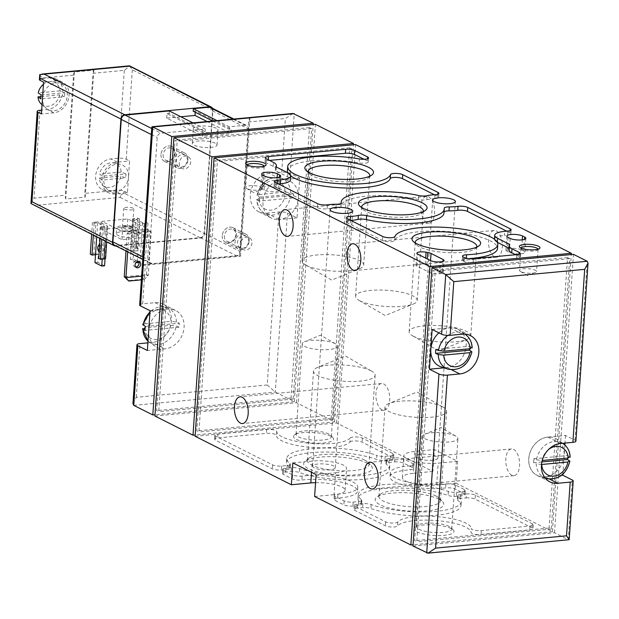 <?xml version="1.0" encoding="UTF-8"?>
<svg xmlns="http://www.w3.org/2000/svg" width="619" height="619" viewBox="0 0 619 619"><rect width="100%" height="100%" fill="white"/><g stroke="black" fill="none" stroke-linecap="round" stroke-linejoin="round"><path stroke-width="0.46" stroke-dasharray="3.1 2.32" d="M151.879 127.282L249.937 118.067A6.198 3.157 -95.4 0 0 248.575 121.982L239.468 255.616L145.364 264.46A6.198 1.625 3.9 0 0 142.463 265.365L151.81 126.941M296.996 217.88L279.308 219.544A20.651 16.922 116.7 0 0 298.358 197.995L296.996 217.88L287.479 213.091A6.198 1.625 3.9 0 0 278.999 211.984L266.619 213.153A20.651 16.922 116.7 0 1 258.68 211.713A20.651 16.922 116.7 0 1 251.097 190.203A20.651 16.922 116.7 0 1 269.327 173.382L281.715 172.214A6.198 1.625 -176.1 0 1 290.187 173.312L299.712 178.11L298.358 197.995A20.651 16.922 116.7 0 0 288.044 180.423A20.651 16.922 116.7 0 0 282.024 179.773L299.712 178.11M139.67 305.012A6.198 1.625 -176.1 0 1 142.68 303.828L155.06 302.668A20.651 16.922 116.7 0 1 162.998 304.107A20.651 16.922 116.7 0 1 170.581 325.617A20.651 16.922 116.7 0 1 152.351 342.439L147.871 342.856M293.019 113.478L285.374 118.523L248.575 121.982M541.896 461.936L533.593 462.71L536.224 463.84A19.529 16.001 116.7 0 0 545.354 478.239M533.593 462.71A19.916 16.318 -63.3 0 1 533.593 462.501L533.833 458.95L533.593 462.501M533.833 458.95A19.916 16.318 -63.3 0 1 533.864 458.733L567.793 455.545L569.759 456.737A19.529 16.001 116.7 0 0 563.452 443.854M562.625 443.312A19.529 16.001 116.7 0 0 536.495 459.863L533.864 458.733M567.793 455.545A19.916 16.318 -63.3 0 1 567.747 457.526A19.916 16.318 -63.3 0 1 567.7 458.083M564.126 455.336A20.62 16.891 -63.3 0 1 539.095 476.204A20.62 16.891 -63.3 0 1 531.381 449.402A20.62 16.891 -63.3 0 1 557.51 439.652A20.62 16.891 -63.3 0 1 564.126 455.336M541.71 464.482L536.224 463.84M536.495 459.863L542.244 460.482M570.169 457.224L569.759 456.737M435.869 349.395L469.79 346.207L471.755 347.398A19.529 16.001 116.7 0 0 465.457 334.515M469.79 346.207A19.916 16.318 -63.3 0 1 469.798 346.423L469.635 348.752M470.192 348.458L469.798 346.423M438.879 332.836A20.62 16.891 -63.3 0 1 459.515 330.314A20.62 16.891 -63.3 0 1 466.122 345.998A20.62 16.891 -63.3 0 1 441.092 366.866M472.165 347.886L471.755 347.398M284.941 196.053L258.773 198.506A15.413 12.628 116.7 0 0 270.983 210.135A15.413 12.628 116.7 0 0 284.941 196.053L290.427 196.687L293.29 197.918L259.315 201.113L259.585 197.136L293.561 193.94A19.947 16.342 -63.3 0 1 293.29 197.918M259.044 194.528L285.212 192.076A15.413 12.628 116.7 0 0 273.002 180.446A15.413 12.628 116.7 0 0 259.044 194.528L257.427 195.844L257.024 195.295M258.773 198.506L257.156 199.821L256.746 199.326C256.993 205.059 259.229 209.516 263.462 212.696A19.529 16.001 116.7 0 0 290.427 196.687M293.561 193.94L290.698 192.71L285.212 192.076M266.619 213.153L279.308 219.544A20.651 16.922 -63.3 0 1 271.37 218.105A20.651 16.922 -63.3 0 1 269.598 217.037A20.651 16.922 -63.3 0 1 263.214 199.256A20.651 16.922 -63.3 0 1 282.024 179.773L269.327 173.382M269.598 217.037L263.462 212.696A19.529 16.001 116.7 0 1 257.156 199.821L259.237 201.074L259.508 197.097L257.427 195.844A19.529 16.001 116.7 0 1 280.91 178.079L288.044 180.423M144.776 323.822L170.945 321.362A15.413 12.628 116.7 0 0 158.735 309.74A15.413 12.628 116.7 0 0 144.776 323.822L143.159 325.13M144.506 327.799A15.413 12.628 116.7 0 0 156.715 339.421A15.413 12.628 116.7 0 0 170.674 325.339L145.14 327.737M170.674 325.339L176.16 325.981L178.93 327.165L179.201 323.188L176.43 322.004L170.945 321.362M150.061 310.723L167.757 309.059A20.651 16.922 -63.3 0 1 173.777 309.709A20.651 16.922 -63.3 0 1 175.688 310.506A20.651 16.922 -63.3 0 1 183.27 332.008A20.651 16.922 -63.3 0 1 165.041 348.837L147.353 350.493M155.06 302.668L167.757 309.059A20.651 16.922 116.7 0 0 148.707 330.608A20.651 16.922 116.7 0 0 155.33 346.331A20.651 16.922 116.7 0 0 165.041 348.837L152.351 342.439M278.999 211.984L267.207 384.995L275.277 392.059L294.319 401.654L313.206 124.527M267.207 384.995L136.304 397.297L132.953 403.534M412.989 546.043L554.5 532.75L568.25 539.675L572.32 480.019M554.5 532.75L573.48 254.347M561.541 475.338L545.107 476.885A20.651 16.922 -63.3 0 1 537.168 475.446A20.651 16.922 -63.3 0 1 529.593 453.936A20.651 16.922 -63.3 0 1 547.823 437.115L565.511 435.451L575.028 440.248A6.198 1.625 -176.1 0 1 575.902 441.169M565.511 435.451L564.985 443.088M564.861 444.984L562.864 474.231M568.985 539.9L426.739 552.976M494.55 256.746A13.425 6.848 84.6 0 1 488.499 242.393A13.425 6.848 84.6 0 1 494.171 230.454A13.425 6.848 84.6 0 1 502.249 243.182A13.425 6.848 84.6 0 1 496.686 257.187A13.425 6.848 84.6 0 1 494.55 256.746M426.862 222.639A13.425 6.848 84.6 0 1 420.812 208.286A13.425 6.848 84.6 0 1 426.483 196.347A13.425 6.848 84.6 0 1 434.553 209.075A13.425 6.848 84.6 0 1 428.998 223.08A13.425 6.848 84.6 0 1 426.862 222.639M511.812 475.245A13.425 6.848 84.6 0 1 505.769 460.892A13.425 6.848 84.6 0 1 511.441 448.953A13.425 6.848 84.6 0 1 519.511 461.681A13.425 6.848 84.6 0 1 513.956 475.686A13.425 6.848 84.6 0 1 511.812 475.245M381.938 409.801A13.425 6.848 84.6 0 1 375.888 395.448A13.425 6.848 84.6 0 1 381.559 383.509A13.425 6.848 84.6 0 1 389.63 396.237A13.425 6.848 84.6 0 1 384.074 410.242A13.425 6.848 84.6 0 1 381.938 409.801M195.109 436.263L336.62 422.97L432.867 471.461L434.36 449.587L457.627 461.31L456.141 483.184L552.388 531.682L571.275 254.556M336.62 422.97L355.6 144.567M294.319 401.654L155.005 414.745M154.92 416.014L296.431 402.714L334.508 421.903L195.202 434.995M330.763 436.163A20.094 5.269 3.9 0 0 311.094 432.387A20.094 5.269 3.9 0 0 294.358 435.041A20.094 5.269 3.9 0 0 313.199 443.034A20.094 5.269 3.9 0 0 332.945 437.672A20.094 5.269 3.9 0 0 330.763 436.163M451.15 528.549A20.094 5.269 3.9 0 0 431.482 524.773A20.094 5.269 3.9 0 0 414.745 527.427A20.094 5.269 3.9 0 0 433.586 535.42A20.094 5.269 3.9 0 0 453.332 530.057A20.094 5.269 3.9 0 0 451.15 528.549M438.972 499.216A34.416 9.022 3.9 0 0 405.283 492.747A34.416 9.022 3.9 0 0 376.623 497.289A34.416 9.022 3.9 0 0 408.88 510.992A34.416 9.022 3.9 0 0 442.709 501.792A34.416 9.022 3.9 0 0 438.972 499.216M367.469 463.19A34.416 9.022 3.9 0 0 333.788 456.721A34.416 9.022 3.9 0 0 305.121 461.263A34.416 9.022 3.9 0 0 337.386 474.966A34.416 9.022 3.9 0 0 371.207 465.767A34.416 9.022 3.9 0 0 367.469 463.19M394.597 461.906A6.608 1.733 -176.1 0 1 403.642 463.082L412.61 467.6A6.608 1.733 -176.1 0 1 413.546 468.583A6.608 1.733 -176.1 0 1 409.817 469.875A35.113 9.208 -176.1 0 0 390.016 476.762A35.113 9.208 -176.1 0 0 408.857 486.31A35.113 9.208 -176.1 0 0 445.634 487.927A6.608 1.733 -176.1 0 1 455.166 489.041L464.142 493.56A6.608 1.733 -176.1 0 1 465.07 494.542A6.608 1.733 -176.1 0 1 461.867 495.804L456.412 496.314A6.608 1.733 -176.1 0 1 448.086 495.448A51.632 13.541 -176.1 0 0 391.672 488.128A51.632 13.541 -176.1 0 0 357.983 498.473A51.632 13.541 -176.1 0 0 361.156 503.611A6.608 1.733 -176.1 0 1 361.566 504.276A6.608 1.733 -176.1 0 1 358.355 505.53L352.9 506.04A6.608 1.733 -176.1 0 1 343.855 504.864L334.887 500.345A6.608 1.733 -176.1 0 1 333.951 499.371A6.608 1.733 -176.1 0 1 337.68 498.071A35.113 9.208 -176.1 0 0 357.48 491.184A35.113 9.208 -176.1 0 0 338.639 481.644A35.113 9.208 -176.1 0 0 301.863 480.027A6.608 1.733 -176.1 0 1 292.323 478.905L283.355 474.386A6.608 1.733 -176.1 0 1 282.426 473.403A6.608 1.733 -176.1 0 1 285.63 472.15L291.085 471.632A6.608 1.733 -176.1 0 1 299.41 472.506A51.632 13.541 -176.1 0 0 355.824 479.826A51.632 13.541 -176.1 0 0 389.513 469.473A51.632 13.541 -176.1 0 0 386.341 464.335A6.608 1.733 -176.1 0 1 385.931 463.677A6.608 1.733 -176.1 0 1 389.142 462.416L394.597 461.906L394.868 457.928A6.608 1.733 -176.1 0 1 403.913 459.105L412.881 463.623A6.608 1.733 -176.1 0 1 413.817 464.606A6.608 1.733 -176.1 0 1 410.088 465.898L409.817 469.875M466.092 497.931A6.608 1.733 -176.1 0 1 475.137 499.107L532.038 527.775A6.608 1.733 -176.1 0 1 532.974 528.758A6.608 1.733 -176.1 0 1 529.763 530.011L481.017 534.592A6.608 1.733 -176.1 0 1 474.394 534.197A6.608 1.733 -176.1 0 1 471.036 532.479A37.179 9.749 -176.1 0 0 437.401 520.656A37.179 9.749 -176.1 0 0 397.522 526.003A6.608 1.733 -176.1 0 1 392.183 527.04A6.608 1.733 -176.1 0 1 385.382 525.794L354.857 510.412A6.608 1.733 -176.1 0 1 353.921 509.429A6.608 1.733 -176.1 0 1 357.132 508.176L362.587 507.657A6.608 1.733 -176.1 0 1 370.905 508.532A51.632 13.541 -176.1 0 0 427.319 515.851A51.632 13.541 -176.1 0 0 461.016 505.499A51.632 13.541 -176.1 0 0 457.836 500.361A6.608 1.733 -176.1 0 1 457.433 499.703A6.608 1.733 -176.1 0 1 460.637 498.442L466.092 497.931L466.362 493.954A6.608 1.733 -176.1 0 1 475.407 495.13L532.309 523.798A6.608 1.733 -176.1 0 1 533.245 524.78A6.608 1.733 -176.1 0 1 530.034 526.034L481.288 530.615A6.608 1.733 -176.1 0 1 474.665 530.22A6.608 1.733 -176.1 0 1 471.307 528.502L471.036 532.479M349.975 441.951A6.608 1.733 -176.1 0 1 355.314 440.906A6.608 1.733 -176.1 0 1 362.115 442.152L392.639 457.542A6.608 1.733 -176.1 0 1 393.576 458.517A6.608 1.733 -176.1 0 1 390.365 459.778L384.91 460.288A6.608 1.733 -176.1 0 1 376.584 459.422A51.632 13.541 -176.1 0 0 320.178 452.102A51.632 13.541 -176.1 0 0 286.481 462.447A51.632 13.541 -176.1 0 0 289.661 467.593A6.608 1.733 -176.1 0 1 290.063 468.25A6.608 1.733 -176.1 0 1 286.852 469.504L281.405 470.014A6.608 1.733 -176.1 0 1 272.36 468.846L215.458 440.171A6.608 1.733 -176.1 0 1 214.522 439.188A6.608 1.733 -176.1 0 1 217.733 437.935L266.479 433.354A6.608 1.733 -176.1 0 1 273.103 433.749A6.608 1.733 -176.1 0 1 276.453 435.466A37.179 9.749 -176.1 0 0 310.096 447.289A37.179 9.749 -176.1 0 0 349.975 441.951L350.246 437.973A6.608 1.733 -176.1 0 1 355.585 436.929A6.608 1.733 -176.1 0 1 362.386 438.175L392.91 453.565A6.608 1.733 -176.1 0 1 393.846 454.539A6.608 1.733 -176.1 0 1 390.635 455.801L385.18 456.311A6.608 1.733 -176.1 0 1 376.855 455.445L376.584 459.422M315.566 482.673A22.717 5.958 -176.1 0 1 345.116 490.341A22.717 5.958 -176.1 0 1 334.082 494.658L335.575 472.784L316.116 474.611M432.867 471.461L413.415 473.287L414.9 451.413L434.36 449.587M456.141 483.184L436.681 485.017A22.717 5.958 -176.1 0 1 413.685 483.601A22.717 5.958 -176.1 0 1 402.381 477.605A22.717 5.958 -176.1 0 1 413.415 473.287M552.388 531.682L413.074 544.774M314.622 496.484L334.082 494.658M311.605 128.628L309.485 127.56L291.046 398.009L293.166 399.069L311.605 128.628L177.166 141.264L175.053 140.196L156.615 410.637L158.727 411.705L177.166 141.264M334.508 421.903L353.403 144.776M296.431 402.714L315.411 124.318M351.793 148.877L349.681 147.809L331.242 418.258L333.355 419.318L351.793 148.877L217.354 161.513L215.242 160.445L196.803 430.894L198.923 431.954L217.354 161.513M569.673 258.657L567.553 257.597L549.115 528.038L551.235 529.106L569.673 258.657L435.234 271.292L433.122 270.224L414.684 540.673L416.796 541.741L435.234 271.292M551.235 529.106L416.796 541.741M549.115 528.038L414.684 540.673M567.553 257.597L433.122 270.224M333.355 419.318L198.923 431.954M331.242 418.258L196.803 430.894M349.681 147.809L215.242 160.445M293.166 399.069L158.727 411.705M291.046 398.009L156.615 410.637M309.485 127.56L175.053 140.196M314.212 467.832A11.359 2.979 -176.1 0 1 312.61 466.146A11.359 2.979 -176.1 0 1 324.147 463.948A11.359 2.979 -176.1 0 1 335.274 467.693A11.359 2.979 -176.1 0 1 326.863 469.991A11.359 2.979 -176.1 0 1 314.212 467.832M292.849 462.888L312.309 461.062A22.717 5.958 -176.1 0 1 335.305 462.478A22.717 5.958 -176.1 0 1 346.609 468.467A22.717 5.958 -176.1 0 1 335.575 472.784M416.811 458.192A11.359 2.979 -176.1 0 1 415.202 456.505A11.359 2.979 -176.1 0 1 426.739 454.307A11.359 2.979 -176.1 0 1 437.873 458.052A11.359 2.979 -176.1 0 1 429.454 460.35A11.359 2.979 -176.1 0 1 416.811 458.192M457.627 461.31L438.175 463.144A22.717 5.958 -176.1 0 1 415.179 461.728A22.717 5.958 -176.1 0 1 403.867 455.731A22.717 5.958 -176.1 0 1 414.9 451.413M350.246 437.973A37.179 9.749 -176.1 0 1 310.367 443.312A37.179 9.749 -176.1 0 1 276.724 431.489A6.608 1.733 -176.1 0 0 273.374 429.772A6.608 1.733 -176.1 0 0 266.75 429.377L218.004 433.958A6.608 1.733 -176.1 0 0 214.793 435.211A6.608 1.733 -176.1 0 0 215.729 436.194L272.631 464.869A6.608 1.733 -176.1 0 0 281.676 466.037L287.131 465.527A6.608 1.733 -176.1 0 0 290.334 464.273A6.608 1.733 -176.1 0 0 289.932 463.616A51.632 13.541 -176.1 0 1 286.752 458.47A51.632 13.541 -176.1 0 1 320.449 448.125A51.632 13.541 -176.1 0 1 376.855 455.445M466.362 493.954L460.907 494.465A6.608 1.733 -176.1 0 0 457.704 495.726A6.608 1.733 -176.1 0 0 458.106 496.384A51.632 13.541 -176.1 0 1 461.287 501.522A51.632 13.541 -176.1 0 1 427.59 511.874A51.632 13.541 -176.1 0 1 371.176 504.555A6.608 1.733 -176.1 0 0 362.858 503.68L357.403 504.199A6.608 1.733 -176.1 0 0 354.192 505.452A6.608 1.733 -176.1 0 0 355.128 506.435L385.652 521.817A6.608 1.733 -176.1 0 0 392.454 523.063A6.608 1.733 -176.1 0 0 397.793 522.026A37.179 9.749 -176.1 0 1 437.672 516.679A37.179 9.749 -176.1 0 1 471.307 528.502M394.868 457.928L389.413 458.439A6.608 1.733 -176.1 0 0 386.202 459.7A6.608 1.733 -176.1 0 0 386.612 460.358A51.632 13.541 -176.1 0 1 389.784 465.496A51.632 13.541 -176.1 0 1 356.095 475.849A51.632 13.541 -176.1 0 1 299.681 468.529A6.608 1.733 -176.1 0 0 291.356 467.654L285.901 468.173A6.608 1.733 -176.1 0 0 282.697 469.426A6.608 1.733 -176.1 0 0 283.626 470.409L292.594 474.928A6.608 1.733 -176.1 0 0 302.134 476.05A35.113 9.208 -176.1 0 1 338.91 477.659A35.113 9.208 -176.1 0 1 357.751 487.207A35.113 9.208 -176.1 0 1 337.951 494.094A6.608 1.733 -176.1 0 0 334.221 495.386A6.608 1.733 -176.1 0 0 335.158 496.368L344.125 500.887A6.608 1.733 -176.1 0 0 353.17 502.063L358.625 501.552A6.608 1.733 -176.1 0 0 361.836 500.299A6.608 1.733 -176.1 0 0 361.426 499.634A51.632 13.541 -176.1 0 1 358.254 494.496A51.632 13.541 -176.1 0 1 391.943 484.151A51.632 13.541 -176.1 0 1 448.357 491.471A6.608 1.733 -176.1 0 0 456.683 492.337L462.138 491.826A6.608 1.733 -176.1 0 0 465.341 490.565A6.608 1.733 -176.1 0 0 464.412 489.583L455.445 485.064A6.608 1.733 -176.1 0 0 445.904 483.95A35.113 9.208 -176.1 0 1 409.128 482.333A35.113 9.208 -176.1 0 1 390.287 472.784A35.113 9.208 -176.1 0 1 410.088 465.898M506.698 231.158L509.924 232.783A6.608 1.733 -176.1 0 1 510.853 233.765A6.608 1.733 -176.1 0 1 507.65 235.019L504.462 235.321L504.733 231.344M497.227 242.253A20.651 5.416 -176.1 0 1 494.434 239.251A20.651 5.416 -176.1 0 1 504.462 235.321M508.903 248.134L509.468 248.42L509.739 244.443M508.803 249.658A20.651 5.416 -176.1 0 1 509.468 248.42M515.681 254.726L518.908 256.351A6.608 1.733 -176.1 0 1 519.844 257.326A6.608 1.733 -176.1 0 1 516.633 258.587L473.117 262.673A6.608 1.733 -176.1 0 1 464.072 261.504L463.167 261.048A6.608 1.733 -176.1 0 1 462.231 260.065A6.608 1.733 -176.1 0 1 466.239 258.75L466.277 258.185M350.772 220.387A22.717 5.958 -176.1 0 1 350.23 220.418A6.608 1.733 -176.1 0 0 346.276 221.734A6.608 1.733 -176.1 0 0 347.213 222.708L382.449 240.466A6.608 1.733 -176.1 0 0 389.575 241.72A6.608 1.733 -176.1 0 0 394.682 240.512A51.632 13.541 -176.1 0 1 448.783 231.622A51.632 13.541 -176.1 0 1 497.514 248.505M468.691 258.61A51.632 13.541 -176.1 0 1 466.239 258.75M444.047 211.93A6.608 1.733 -176.1 0 0 443.939 212.209A6.608 1.733 -176.1 0 0 443.947 212.309A51.632 13.541 -176.1 0 1 443.97 213.068M434.414 194.737L437.703 196.393A6.608 1.733 -176.1 0 1 438.631 197.376A6.608 1.733 -176.1 0 1 434.677 198.684L434.948 194.706M278.488 183.967L277.266 184.083A6.608 1.733 -176.1 0 0 274.055 185.336A6.608 1.733 -176.1 0 0 274.991 186.319L317.415 207.698A6.608 1.733 -176.1 0 0 327.149 208.789A22.717 5.958 -176.1 0 1 335.908 208.232A6.608 1.733 -176.1 0 0 340.968 206.893A6.608 1.733 -176.1 0 0 340.968 206.8A51.632 13.541 -176.1 0 1 340.937 206.042A51.632 13.541 -176.1 0 1 418.545 199.511A6.608 1.733 -176.1 0 0 426.808 199.689A22.717 5.958 -176.1 0 1 434.677 198.684M269.497 160.406L268.282 160.522A6.608 1.733 -176.1 0 0 265.071 161.776A6.608 1.733 -176.1 0 0 266 162.758L273.196 166.379A20.651 5.416 -176.1 0 1 276.113 169.451A20.651 5.416 -176.1 0 1 275.44 170.689L287.564 176.794A20.651 5.416 -176.1 0 1 290.481 179.858M275.44 170.689L275.71 166.712M364.049 159.284L367.353 160.948A6.608 1.733 -176.1 0 1 368.29 161.93A6.608 1.733 -176.1 0 1 359.113 162.913L359.384 158.936M290.752 175.873A51.632 13.541 -176.1 0 1 287.951 172.879M287.402 170.604A51.632 13.541 -176.1 0 1 359.113 162.913M423.172 211.69A30.88 8.093 -176.1 0 1 421.996 213.199A30.88 8.093 -176.1 0 1 396.276 217.269A30.88 8.093 -176.1 0 1 366.053 211.466A30.88 8.093 -176.1 0 1 362.695 209.152A30.88 8.093 -176.1 0 1 361.736 207.504M359.956 300.857A30.88 8.093 -176.1 0 1 358.958 300.323A30.88 8.093 -176.1 0 1 355.592 296.277A30.88 8.093 -176.1 0 1 378.464 290.032A30.88 8.093 -176.1 0 1 412.842 295.89A30.88 8.093 -176.1 0 1 417.206 300.478A30.88 8.093 -176.1 0 1 413.322 304.03A30.88 8.093 -176.1 0 1 386.883 306.521A30.88 8.093 -176.1 0 1 359.956 300.857M369.628 176.253A30.88 8.093 -176.1 0 1 368.452 177.761A30.88 8.093 -176.1 0 1 342.733 181.839A30.88 8.093 -176.1 0 1 312.51 176.028A30.88 8.093 -176.1 0 1 309.16 173.715A30.88 8.093 -176.1 0 1 308.2 172.067M306.42 265.427A30.88 8.093 -176.1 0 1 305.422 264.886A30.88 8.093 -176.1 0 1 302.057 260.839A30.88 8.093 -176.1 0 1 324.929 254.595A30.88 8.093 -176.1 0 1 359.306 260.452A30.88 8.093 -176.1 0 1 363.67 265.04A30.88 8.093 -176.1 0 1 359.786 268.592A30.88 8.093 -176.1 0 1 333.339 271.083A30.88 8.093 -176.1 0 1 306.42 265.427M476.707 247.128A30.88 8.093 -176.1 0 1 475.531 248.629A30.88 8.093 -176.1 0 1 449.812 252.707A30.88 8.093 -176.1 0 1 419.589 246.904A30.88 8.093 -176.1 0 1 416.239 244.59A30.88 8.093 -176.1 0 1 415.272 242.942M413.492 336.295A30.88 8.093 -176.1 0 1 412.502 335.761A30.88 8.093 -176.1 0 1 409.136 331.714A30.88 8.093 -176.1 0 1 432 325.47A30.88 8.093 -176.1 0 1 466.386 331.327A30.88 8.093 -176.1 0 1 470.75 335.908A30.88 8.093 -176.1 0 1 466.865 339.467A30.88 8.093 -176.1 0 1 440.419 341.951A30.88 8.093 -176.1 0 1 413.492 336.295M364.676 460.072A30.88 8.093 3.9 0 0 334.453 454.269A30.88 8.093 3.9 0 0 308.734 458.339A30.88 8.093 3.9 0 0 307.426 460.459A30.88 8.093 3.9 0 0 337.68 470.633A30.88 8.093 3.9 0 0 369.04 464.66A30.88 8.093 3.9 0 0 368.026 462.385A30.88 8.093 3.9 0 0 364.676 460.072M370.773 370.68A30.88 8.093 3.9 0 0 343.847 365.017A30.88 8.093 3.9 0 0 317.4 367.508A30.88 8.093 3.9 0 0 313.516 371.06A30.88 8.093 3.9 0 0 317.88 375.648A30.88 8.093 3.9 0 0 352.265 381.505A30.88 8.093 3.9 0 0 375.129 375.261A30.88 8.093 3.9 0 0 371.764 371.214A30.88 8.093 3.9 0 0 370.773 370.68M436.171 496.098A30.88 8.093 3.9 0 0 405.948 490.287A30.88 8.093 3.9 0 0 380.228 494.364A30.88 8.093 3.9 0 0 378.921 496.484A30.88 8.093 3.9 0 0 409.174 506.659A30.88 8.093 3.9 0 0 440.535 500.686A30.88 8.093 3.9 0 0 439.529 498.411A30.88 8.093 3.9 0 0 436.171 496.098M442.268 406.698A30.88 8.093 3.9 0 0 415.341 401.042A30.88 8.093 3.9 0 0 388.902 403.534A30.88 8.093 3.9 0 0 385.018 407.085A30.88 8.093 3.9 0 0 389.374 411.674A30.88 8.093 3.9 0 0 423.76 417.531A30.88 8.093 3.9 0 0 446.632 411.287A30.88 8.093 3.9 0 0 443.266 407.24A30.88 8.093 3.9 0 0 442.268 406.698M449.255 526.429A17.696 4.643 3.9 0 0 431.938 523.101A17.696 4.643 3.9 0 0 417.198 525.438A17.696 4.643 3.9 0 0 416.448 526.653A17.696 4.643 3.9 0 0 433.787 532.487A17.696 4.643 3.9 0 0 451.754 529.059A17.696 4.643 3.9 0 0 451.174 527.759A17.696 4.643 3.9 0 0 449.255 526.429M455.422 435.946A17.696 4.643 3.9 0 0 439.993 432.704A17.696 4.643 3.9 0 0 424.843 434.128A17.696 4.643 3.9 0 0 422.615 436.163A17.696 4.643 3.9 0 0 425.114 438.794A17.696 4.643 3.9 0 0 444.813 442.152A17.696 4.643 3.9 0 0 457.921 438.569A17.696 4.643 3.9 0 0 455.994 436.248A17.696 4.643 3.9 0 0 455.422 435.946M328.867 434.043A17.696 4.643 3.9 0 0 311.543 430.716A17.696 4.643 3.9 0 0 296.811 433.052A17.696 4.643 3.9 0 0 296.06 434.267A17.696 4.643 3.9 0 0 313.392 440.101A17.696 4.643 3.9 0 0 331.366 436.674A17.696 4.643 3.9 0 0 330.786 435.374A17.696 4.643 3.9 0 0 328.867 434.043M335.034 343.56A17.696 4.643 3.9 0 0 319.605 340.318A17.696 4.643 3.9 0 0 304.455 341.742A17.696 4.643 3.9 0 0 302.227 343.777A17.696 4.643 3.9 0 0 304.726 346.408A17.696 4.643 3.9 0 0 324.426 349.766A17.696 4.643 3.9 0 0 337.533 346.183A17.696 4.643 3.9 0 0 335.606 343.862A17.696 4.643 3.9 0 0 335.034 343.56M432.132 329.44L449.82 327.776A20.651 16.922 -63.3 0 1 457.758 329.215A20.651 16.922 -63.3 0 1 465.341 350.725A20.651 16.922 -63.3 0 1 447.111 367.547L444.047 367.833M145.31 326.422L179.286 323.234L179.015 327.211L145.039 330.399M239.468 255.616L240.528 256.15L142.463 265.365M249.937 118.067L240.528 256.15M222.236 235.738A8.264 6.77 116.7 0 0 232.38 241.627A8.264 6.77 116.7 0 0 233.317 227.854A8.264 6.77 116.7 0 0 222.236 235.738A8.264 6.77 -63.3 0 1 233.023 227.691A8.264 6.77 -63.3 0 1 236.381 234.408A8.264 6.77 -63.3 0 1 225.595 242.447A8.264 6.77 -63.3 0 1 222.236 235.738M160.979 154.557A8.264 6.77 116.7 0 0 171.123 160.445A8.264 6.77 116.7 0 0 172.067 146.672A8.264 6.77 116.7 0 0 160.979 154.557A8.264 6.77 -63.3 0 1 171.773 146.517A8.264 6.77 -63.3 0 1 175.131 153.226A8.264 6.77 -63.3 0 1 164.337 161.273A8.264 6.77 -63.3 0 1 160.979 154.557M538.058 249.194A8.542 2.236 -176.1 0 1 538.081 249.387A8.542 2.236 -176.1 0 1 537.718 249.975A8.542 2.236 -176.1 0 1 530.607 251.097A8.542 2.236 -176.1 0 1 522.25 249.496A8.542 2.236 -176.1 0 1 521.322 248.853A8.542 2.236 -176.1 0 1 521.043 248.227A8.542 2.236 -176.1 0 1 521.082 248.041M520.734 271.633A8.542 2.236 -176.1 0 1 520.463 271.486A8.542 2.236 -176.1 0 1 519.534 270.364A8.542 2.236 -176.1 0 1 525.856 268.638A8.542 2.236 -176.1 0 1 535.365 270.263A8.542 2.236 -176.1 0 1 536.565 271.524A8.542 2.236 -176.1 0 1 535.497 272.507A8.542 2.236 -176.1 0 1 528.185 273.196A8.542 2.236 -176.1 0 1 520.734 271.633M264.158 166.178A8.542 2.236 -176.1 0 1 264.181 166.372A8.542 2.236 -176.1 0 1 263.818 166.952A8.542 2.236 -176.1 0 1 256.707 168.082A8.542 2.236 -176.1 0 1 248.351 166.48A8.542 2.236 -176.1 0 1 247.422 165.838A8.542 2.236 -176.1 0 1 247.143 165.211A8.542 2.236 -176.1 0 1 247.182 165.018M246.842 188.617A8.542 2.236 -176.1 0 1 246.563 188.47A8.542 2.236 -176.1 0 1 245.635 187.348A8.542 2.236 -176.1 0 1 251.956 185.623A8.542 2.236 -176.1 0 1 261.466 187.24A8.542 2.236 -176.1 0 1 262.673 188.509A8.542 2.236 -176.1 0 1 261.597 189.491A8.542 2.236 -176.1 0 1 254.285 190.18A8.542 2.236 -176.1 0 1 246.842 188.617M425.261 264.143A51.632 13.541 -176.1 0 0 426.948 264.429A6.608 1.733 -176.1 0 1 430.236 265.373L442.306 271.447A6.608 1.733 -176.1 0 1 443.235 272.43A6.608 1.733 -176.1 0 1 440.032 273.691L438.964 273.784A6.608 1.733 -176.1 0 1 429.919 272.615L417.013 266.108A6.608 1.733 -176.1 0 1 416.076 265.125A6.608 1.733 -176.1 0 1 425.261 264.143L425.671 258.131M521.616 249.914L523.728 250.981A8.465 2.221 -176.1 0 1 524.927 252.235A8.465 2.221 -176.1 0 1 518.652 253.945A8.465 2.221 -176.1 0 1 509.228 252.343L507.108 251.275A8.465 2.221 -176.1 0 1 505.916 250.014A8.465 2.221 -176.1 0 1 512.184 248.304A8.465 2.221 -176.1 0 1 521.616 249.914L522.297 239.863M276.445 187.719L278.565 188.78A8.465 2.221 -176.1 0 1 279.757 190.041A8.465 2.221 -176.1 0 1 273.49 191.751A8.465 2.221 -176.1 0 1 264.058 190.149L261.945 189.081A8.465 2.221 -176.1 0 1 260.746 187.82A8.465 2.221 -176.1 0 1 267.021 186.11A8.465 2.221 -176.1 0 1 276.445 187.719L277.134 177.668M163.122 154.835A6.693 5.486 116.7 0 0 165.846 160.275A6.693 5.486 116.7 0 0 173.753 156.762A6.693 5.486 116.7 0 0 171.873 148.32A6.693 5.486 116.7 0 0 163.122 154.835M179.247 162.959A6.693 5.486 116.7 0 0 181.963 168.399A6.693 5.486 116.7 0 0 189.878 164.886A6.693 5.486 116.7 0 0 187.99 156.437A6.693 5.486 116.7 0 0 179.247 162.959M224.372 236.017A6.693 5.486 116.7 0 0 227.096 241.456A6.693 5.486 116.7 0 0 235.011 237.944A6.693 5.486 116.7 0 0 233.123 229.494A6.693 5.486 116.7 0 0 224.372 236.017M240.497 244.141A6.693 5.486 116.7 0 0 243.221 249.581A6.693 5.486 116.7 0 0 251.128 246.068A6.693 5.486 116.7 0 0 249.24 237.619A6.693 5.486 116.7 0 0 240.497 244.141M217.045 120.62L229.309 126.794L245.225 125.301A4.132 3.381 -63.3 0 1 246.819 125.587A4.132 3.381 -63.3 0 1 248.498 128.945L240.141 251.438A4.132 3.381 -63.3 0 1 236.334 255.748L152.135 263.663A4.132 3.381 -63.3 0 1 150.549 263.377A4.132 3.381 -63.3 0 1 148.87 260.019L157.218 137.526A4.132 3.381 -63.3 0 1 161.025 133.217L205.253 129.062L192.989 122.879M229.309 126.794L229.138 129.301L231.258 129.1L230.957 133.557L202.653 136.219L202.955 131.762L205.082 131.561L205.253 129.062M143.995 279.626L148.22 275.517L146.525 274.666L143.128 279.184L143.995 279.626L141.387 279.865M143.128 279.184L127.916 280.616M135.646 266.975A3.304 2.708 -63.3 0 1 134.71 266.735A3.304 2.708 -63.3 0 1 133.495 263.292A3.304 2.708 -63.3 0 1 136.412 260.599A3.304 2.708 -63.3 0 1 137.681 260.831A3.304 2.708 -63.3 0 1 138.432 261.442M125.997 251.005L127.22 233.015L149.512 230.918L146.525 274.666L124.241 276.763M141.635 276.136L148.22 275.517L151.198 231.769L128.914 233.866L127.684 251.856M149.512 230.918L151.198 231.769M127.22 233.015L128.914 233.866M101.973 221.347L127.8 218.925L148.312 229.262L122.492 231.692L101.973 221.347L101.431 229.301L121.951 239.646L147.771 237.216L127.251 226.879L101.431 229.301M212.503 108.302A4.132 3.381 -63.3 0 1 212.913 110.399L204.51 233.688A4.132 3.381 -63.3 0 1 200.703 237.998L115.977 245.96M133.062 219.567A3.304 0.867 3.9 0 1 132.598 219.072A3.304 0.867 3.9 0 1 134.199 218.445L137.735 218.112L139.43 218.964L135.894 219.296L142.664 222.708L146.2 222.376L147.895 223.227L144.351 223.56A3.304 0.867 3.9 0 1 139.832 222.979L133.062 219.567L130.895 251.384L137.263 250.788L135.569 249.929L132.033 250.262A3.304 0.867 3.9 0 0 130.423 250.888A3.304 0.867 3.9 0 0 130.895 251.384L130.354 259.338L136.281 262.324M95.991 222.035A3.304 0.867 3.9 0 1 100.518 222.623L107.28 226.036A3.304 0.867 3.9 0 1 107.752 226.523A3.304 0.867 3.9 0 1 106.143 227.158L102.607 227.483L100.912 226.631L104.456 226.299L97.686 222.894L94.15 223.219L92.455 222.368L95.991 222.035L93.825 253.852L90.281 254.185M102.135 180.075L99.233 178.071A12.829 10.515 116.7 0 0 102.677 185.344A12.829 10.515 116.7 0 0 120.929 176.036L125.642 177.87L102.135 180.075A13.881 11.366 -63.3 0 1 102.406 176.098L125.912 173.893A13.881 11.366 -63.3 0 1 125.912 175.866A13.881 11.366 -63.3 0 1 125.642 177.87M99.233 178.071L120.929 176.036M41.419 104.162A12.829 10.515 116.7 0 0 59.672 94.854L64.391 96.688L40.885 98.901M40.908 96.618L59.672 94.854M39.755 74.605L42.224 78.064L73.529 75.123L65.343 195.233A5.78 2.948 84.6 0 0 65.746 198.993L85.205 197.167A5.78 2.948 -95.4 0 1 84.803 193.399L92.989 73.297L124.303 70.349L129.665 66.156L129.054 66.14M42.224 78.064L42.193 78.466L49.628 77.762A16.527 13.541 -63.3 0 1 55.973 78.915A16.527 13.541 -63.3 0 1 62.039 96.123A16.527 13.541 -63.3 0 1 47.454 109.578L41.682 110.128M127.437 192.795L124.055 191.093A5.78 1.517 -176.1 0 0 116.14 190.064L108.712 190.76A16.527 13.541 -63.3 0 1 102.359 189.607A16.527 13.541 -63.3 0 1 96.293 172.399A16.527 13.541 -63.3 0 1 110.878 158.944L118.306 158.247A5.78 1.517 3.9 0 1 126.222 159.269L129.603 160.979L127.437 192.795L115.057 193.956A16.527 13.541 -63.3 0 1 108.704 192.803A16.527 13.541 -63.3 0 1 102.638 175.603A16.527 13.541 -63.3 0 1 117.223 162.139L129.603 160.979M73.529 75.123A5.78 2.948 84.6 0 1 74.404 71.997L93.856 70.171A5.78 2.948 -95.4 0 0 92.989 73.297M32.459 204.502L35.198 205.369L120.109 197.384L120.875 195.078L116.109 190.459L84.803 193.399M30.965 203.527L34.037 198.173L65.343 195.233M120.875 195.078L123.916 193.082L204.51 233.688M129.665 66.156L132.319 69.785L212.913 110.399M42.193 78.466A5.78 1.517 3.9 0 0 39.384 79.565M128.52 176.887A14.461 11.846 116.7 0 0 120.388 164.329A14.461 11.846 116.7 0 0 105.563 172.716A14.461 11.846 116.7 0 0 107.644 189.631A14.461 11.846 116.7 0 0 120.635 190.103A14.461 11.846 116.7 0 0 128.52 176.887M42.502 98.034A14.461 11.846 -63.3 0 1 59.138 83.155A14.461 11.846 -63.3 0 1 66.991 97.794A14.461 11.846 -63.3 0 1 58.503 109.416A14.461 11.846 -63.3 0 1 46.386 108.449A14.461 11.846 -63.3 0 1 42.502 98.034M43.585 82.126L55.973 80.965A16.527 13.541 -63.3 0 1 62.318 82.11A16.527 13.541 -63.3 0 1 68.384 99.319A16.527 13.541 -63.3 0 1 53.799 112.782L41.419 113.942M74.404 71.997L65.746 198.993M93.856 70.171L85.205 197.167M41.156 94.924L64.662 92.711L59.942 90.877A12.829 10.515 116.7 0 0 52.731 81.708A12.829 10.515 116.7 0 0 43.438 84.285M59.942 90.877L38.254 92.92M64.662 92.711A13.881 11.366 -63.3 0 1 64.391 96.688M187.975 159.694A8.264 6.77 116.7 0 0 184.617 152.986A8.264 6.77 116.7 0 0 174.852 157.319A8.264 6.77 116.7 0 0 177.181 167.741A8.264 6.77 116.7 0 0 187.975 159.694M187.364 160.298A6.484 5.316 116.7 0 0 179.394 155.671A6.484 5.316 116.7 0 0 178.659 166.488A6.484 5.316 116.7 0 0 187.364 160.298M125.912 173.893L121.2 172.059A12.829 10.515 116.7 0 0 113.989 162.89A12.829 10.515 116.7 0 0 99.504 174.094L102.406 176.098M121.2 172.059L99.504 174.094M249.225 240.876A8.264 6.77 116.7 0 0 245.867 234.168A8.264 6.77 116.7 0 0 236.102 238.493A8.264 6.77 116.7 0 0 238.431 248.923A8.264 6.77 116.7 0 0 249.225 240.876M248.614 241.48A6.484 5.316 116.7 0 0 240.652 236.853A6.484 5.316 116.7 0 0 239.909 247.67A6.484 5.316 116.7 0 0 248.614 241.48M127.8 218.925L127.251 226.879M122.492 231.692L121.951 239.646M148.312 229.262L147.771 237.216M136.234 233.618A10.74 2.816 3.9 0 0 124.272 231.583A10.74 2.816 3.9 0 0 116.318 233.758A10.74 2.816 3.9 0 0 126.841 237.294A10.74 2.816 3.9 0 0 137.751 235.212A10.74 2.816 3.9 0 0 136.234 233.618M136.637 227.653A10.74 2.816 3.9 0 0 124.682 225.618A10.74 2.816 3.9 0 0 116.728 227.792A10.74 2.816 3.9 0 0 127.251 231.328A10.74 2.816 3.9 0 0 138.153 229.247A10.74 2.816 3.9 0 0 136.637 227.653M132.745 228.024A6.198 1.625 3.9 0 0 126.686 226.856A6.198 1.625 3.9 0 0 121.517 227.676A6.198 1.625 3.9 0 0 127.328 230.136A6.198 1.625 3.9 0 0 133.418 228.488A6.198 1.625 3.9 0 0 132.745 228.024M131.862 227.034A5.076 1.331 3.9 0 0 126.895 226.082A5.076 1.331 3.9 0 0 122.663 226.747A5.076 1.331 3.9 0 0 122.446 227.096A5.076 1.331 3.9 0 0 127.421 228.775A5.076 1.331 3.9 0 0 132.582 227.792A5.076 1.331 3.9 0 0 132.412 227.413A5.076 1.331 3.9 0 0 131.862 227.034M133.147 208.224A5.076 1.331 3.9 0 0 127.491 207.264A5.076 1.331 3.9 0 0 123.73 208.286A5.076 1.331 3.9 0 0 128.706 209.965A5.076 1.331 3.9 0 0 133.866 208.982A5.076 1.331 3.9 0 0 133.147 208.224M134.602 248.312A3.304 1.687 84.6 0 1 133.116 244.784A3.304 1.687 84.6 0 1 134.509 241.843A3.304 1.687 84.6 0 1 136.497 244.977A3.304 1.687 84.6 0 1 135.128 248.42A3.304 1.687 84.6 0 1 134.602 248.312M137.194 261.705L137.658 254.796A3.304 0.867 3.9 0 0 142.184 255.376L145.72 255.051L144.026 254.192L137.658 254.796L139.832 222.979M147.895 223.227L145.72 255.051M146.2 222.376L144.026 254.192M142.664 222.708L139.948 262.479L133.178 259.067L135.894 219.296M137.867 241.689A3.304 1.687 -95.4 0 0 137.341 241.58A3.304 1.687 -95.4 0 0 135.948 244.513A3.304 1.687 -95.4 0 0 137.433 248.049A3.304 1.687 -95.4 0 0 137.96 248.157A3.304 1.687 -95.4 0 0 139.352 245.217A3.304 1.687 -95.4 0 0 137.867 241.689M139.43 218.964L137.263 250.788M137.735 218.112L135.569 249.929M139.948 262.479L138.958 262.572M130.354 259.338L133.178 259.067M92.455 222.368L91.643 234.315M94.15 223.219L93.33 235.166M97.686 222.894L96.726 236.884M99.659 245.279A3.304 1.687 -95.4 0 0 99.644 245.271A3.304 1.687 -95.4 0 1 101.145 248.807A3.304 1.687 -95.4 0 1 99.752 251.747L102.584 251.484A3.304 1.687 -95.4 0 0 103.977 248.544A3.304 1.687 -95.4 0 0 102.491 245.008A3.304 1.687 -95.4 0 0 101.965 244.9A3.304 1.687 -95.4 0 0 100.595 248.351A3.304 1.687 -95.4 0 0 102.584 251.484M99.21 251.631A3.304 1.687 -95.4 0 0 99.752 251.747M102.212 259.137L102.282 258.115L98.746 258.448M104.456 226.299L102.282 258.115L105.114 257.852A3.304 0.867 3.9 0 1 105.578 258.34M100.912 226.631L100.1 238.578M102.607 227.483L101.795 239.429M105.052 258.765L107.28 226.036M104.572 265.806L97.802 262.394L98.344 254.44A3.304 0.867 3.9 0 0 93.825 253.852M94.97 262.665L97.802 262.394M95.512 254.711L98.344 254.44L100.518 222.623M193.174 111.18L195.302 110.987L231.258 129.1M195.302 110.987L195.217 112.209M207.125 121.548L230.957 133.557M216.31 128.295A12.395 3.25 3.9 0 0 202.514 125.943A12.395 3.25 3.9 0 0 193.337 128.45A12.395 3.25 3.9 0 0 205.477 132.536A12.395 3.25 3.9 0 0 218.066 130.137A12.395 3.25 3.9 0 0 216.31 128.295M180.856 116.767L166.697 118.097L202.653 136.219M166.697 118.097L166.998 113.641L202.955 131.762M166.998 113.641L169.119 113.447L205.082 131.561M169.119 113.447L169.289 110.94M212.712 121.03L229.138 129.301M210.855 107.466A4.132 3.381 -63.3 0 1 212.534 110.824L204.185 233.324A4.132 3.381 -63.3 0 1 200.378 237.634L116.179 245.542A4.132 3.381 -63.3 0 1 114.585 245.256M215.296 143.206A12.395 3.25 3.9 0 0 201.5 140.861A12.395 3.25 3.9 0 0 192.316 143.36A12.395 3.25 3.9 0 0 204.463 147.446A12.395 3.25 3.9 0 0 217.045 145.047A12.395 3.25 3.9 0 0 215.296 143.206M281.715 172.214L285.374 118.523M136.304 397.297L139.971 343.599M142.68 303.828L145.364 264.46M546.012 478.479A19.529 16.001 116.7 0 0 569.488 460.714M548.473 449.58A15.413 12.628 116.7 0 0 541.981 460.505M448.009 369.141A19.529 16.001 116.7 0 0 471.485 351.375M464.877 334.128A19.529 16.001 116.7 0 0 447.808 335.397M290.698 192.71A19.529 16.001 116.7 0 0 280.91 178.079C268.708 176.206 260.738 181.94 257.017 195.295M176.43 322.004A19.529 16.001 116.7 0 0 166.643 307.364A19.529 16.001 116.7 0 0 149.968 312.077M155.33 346.331L147.995 341.046A19.529 16.001 116.7 0 0 149.194 341.99A19.529 16.001 116.7 0 0 176.16 325.981M290.187 173.312L294.257 113.656M133.766 405.36L275.277 392.059L287.479 213.091M575.028 440.248L587.23 261.28M311.543 472.305L312.309 461.062M436.681 485.017L438.175 463.144M362.386 438.175L362.115 442.152M392.91 453.565L392.639 457.542M390.635 455.801L390.365 459.778M385.18 456.311L384.91 460.288M289.932 463.616L289.661 467.593M287.131 465.527L286.852 469.504M281.676 466.037L281.405 470.014M272.631 464.869L272.36 468.846M215.729 436.194L215.458 440.171M218.004 433.958L217.733 437.935M266.75 429.377L266.479 433.354M276.724 431.489L276.453 435.466M475.407 495.13L475.137 499.107M532.309 523.798L532.038 527.775M530.034 526.034L529.763 530.011M481.288 530.615L481.017 534.592M397.793 522.026L397.522 526.003M385.652 521.817L385.382 525.794M355.128 506.435L354.857 510.412M357.403 504.199L357.132 508.176M362.858 503.68L362.587 507.657M371.176 504.555L370.905 508.532M458.106 496.384L457.836 500.361M460.907 494.465L460.637 498.442M403.913 459.105L403.642 463.082M412.881 463.623L412.61 467.6M445.904 483.95L445.634 487.927M455.445 485.064L455.166 489.041M464.412 489.583L464.142 493.56M462.138 491.826L461.867 495.804M456.683 492.337L456.412 496.314M448.357 491.471L448.086 495.448M361.426 499.634L361.156 503.611M358.625 501.552L358.355 505.53M353.17 502.063L352.9 506.04M344.125 500.887L343.855 504.864M335.158 496.368L334.887 500.345M337.951 494.094L337.68 498.071M302.134 476.05L301.863 480.027M292.594 474.928L292.323 478.905M283.626 470.409L283.355 474.386M285.901 468.173L285.63 472.15M291.356 467.654L291.085 471.632M299.681 468.529L299.41 472.506M386.612 460.358L386.341 464.335M389.413 458.439L389.142 462.416M509.924 232.783L510.071 230.632M507.65 235.019L507.92 231.042M518.908 256.351L519.055 254.2M516.633 258.587L516.904 254.61M473.117 262.673L473.388 258.696M464.072 261.504L464.343 257.527M463.167 261.048L463.438 257.071M394.682 240.512L394.953 236.535M382.449 240.466L382.72 236.489M347.213 222.708L347.483 218.731M443.947 212.309L444.218 208.332M437.703 196.393L437.85 194.242M426.808 199.689L427.087 195.712M418.545 199.511L418.815 195.534M340.968 206.8L341.224 203.017M335.908 208.232L336.179 204.255M327.149 208.789L327.42 204.812M317.415 207.698L317.686 203.721M274.991 186.319L275.262 182.342M277.266 184.083L277.312 183.379M287.564 176.794L287.835 172.817M273.196 166.379L273.466 162.402M266 162.758L266.271 158.781M268.282 160.522L268.329 159.818M367.353 160.948L367.5 158.797M447.111 367.547L451.677 369.845M449.82 327.776L462.509 334.167M547.823 437.115L560.512 443.506M545.107 476.885L549.68 479.183M430.236 265.373L430.561 260.591M442.306 271.447L442.995 261.35M440.032 273.691L440.844 261.76M438.964 273.784L439.776 261.852M429.919 272.615L430.731 260.684M417.013 266.108L417.825 254.177M426.948 264.429L427.319 258.959M523.728 250.981L524.517 239.398M509.228 252.343L510.172 238.423M507.108 251.275L508.06 237.356M278.565 188.78L279.355 177.204M264.058 190.149L265.009 176.229M261.945 189.081L262.889 175.162M120.109 197.384L200.703 237.998M35.198 205.369L115.792 245.975M40.026 110.283L34.037 198.173M124.303 70.349L118.306 158.247M116.14 190.064L116.109 190.459M124.055 191.093L123.916 193.082M132.319 69.785L126.222 159.269M115.057 193.956L108.712 190.76M117.223 162.139L110.878 158.944M53.799 112.782L47.454 109.578M55.973 80.965L49.628 77.762M144.351 223.56L142.184 255.376M134.199 218.445L132.033 250.262M106.143 227.158L105.191 241.147M151.701 128.512L161.025 133.217M116.179 245.542L152.135 263.663M200.378 237.634L236.334 255.748M204.185 233.324L240.141 251.438M212.534 110.824L248.498 128.945M232.968 119.127L245.225 125.301M151.291 134.54L157.218 137.526M142.943 257.032L148.87 260.019M562.679 443.305L557.51 439.652M545.378 478.27L539.095 476.204M464.908 334.128L459.515 330.314M150.015 311.396L166.643 307.364L173.777 309.709M345.116 490.341L346.609 468.467M402.381 477.605L403.867 455.731M335.274 467.693L352.76 211.172M312.61 466.146L330.097 209.624M437.873 458.052L455.36 201.531M415.202 456.505L432.689 199.983M393.846 454.539L393.576 458.517M286.752 458.47L286.481 462.447M290.334 464.273L290.063 468.25M214.793 435.211L214.522 439.188M533.245 524.78L532.974 528.758M354.192 505.452L353.921 509.429M461.287 501.522L461.016 505.499M457.704 495.726L457.433 499.703M413.817 464.606L413.546 468.583M390.287 472.784L390.016 476.762M465.341 490.565L465.07 494.542M358.254 494.496L357.983 498.473M361.836 500.299L361.566 504.276M334.221 495.386L333.951 499.371M357.751 487.207L357.48 491.184M282.697 469.426L282.426 473.403M389.784 465.496L389.513 469.473M386.202 459.7L385.931 463.677M510.853 233.765L511.132 229.788M519.844 257.326L520.115 253.349M462.231 260.065L462.501 256.088M346.276 221.734L346.547 217.756M443.939 212.209L444.21 208.232M438.631 197.376L438.902 193.399M340.937 206.042L341.131 203.194M340.968 206.893L341.247 202.916M274.055 185.336L274.325 181.359M276.113 169.451L276.283 166.998M265.071 161.776L265.342 157.799M368.29 161.93L368.56 157.953M421.996 213.199L425.601 210.274M362.695 209.152L359.515 205.771M361.689 206.878L355.592 296.277M423.303 211.079L417.206 300.478M358.958 300.323L385.227 315.543L413.322 304.03M368.452 177.761L372.065 174.837M309.16 173.715L305.979 170.333M308.146 171.44L302.057 260.839M369.76 175.641L363.67 265.04M305.422 264.886L331.691 280.105L359.786 268.592M475.531 248.629L479.145 245.712M416.239 244.59L413.059 241.209M415.225 242.315L409.136 331.714M476.839 246.517L470.75 335.908M412.502 335.761L438.77 350.973L466.865 339.467M308.734 458.339L305.121 461.263M368.026 462.385L371.207 465.767M369.04 464.66L375.129 375.261M307.426 460.459L313.516 371.06M371.764 371.214L345.495 355.995L317.4 367.508M380.228 494.364L376.623 497.289M439.529 498.411L442.709 501.792M440.535 500.686L446.632 411.287M378.921 496.484L385.018 407.085M443.266 407.24L416.989 392.02L388.902 403.534M417.198 525.438L414.745 527.427M451.174 527.759L453.332 530.057M451.754 529.059L457.921 438.569M416.448 526.653L422.615 436.163M455.994 436.248L440.937 427.536L424.843 434.128M296.811 433.052L294.358 435.041M330.786 435.374L332.945 437.672M331.366 436.674L337.533 346.183M296.06 434.267L302.227 343.777M335.606 343.862L320.549 335.15L304.455 341.742M457.758 329.215L470.448 335.606M537.168 475.446L549.865 481.837M258.68 211.713L271.37 218.105M162.998 304.107L175.688 310.506M381.559 383.509L240.048 396.81M384.074 410.242L242.563 423.543M511.441 448.953L369.93 462.254M513.956 475.686L372.445 488.987M426.483 196.347L284.972 209.648M428.998 223.08L287.487 236.381M494.171 230.454L352.66 243.754M496.686 257.187L355.174 270.488M537.718 249.975L539.544 248.498M521.322 248.853L519.712 247.143M521.043 248.227L519.534 270.364M538.081 249.387L536.565 271.524M520.463 271.486L527.728 275.695L535.497 272.507M263.818 166.952L265.644 165.474M247.422 165.838L245.813 164.128M247.143 165.211L245.635 187.348M264.181 166.372L262.673 188.509M246.563 188.47L253.829 192.679L261.597 189.491M443.235 272.43L444.047 260.498M416.076 265.125L416.897 253.194M524.927 252.235L525.871 238.315M505.916 250.014L506.86 236.094M279.757 190.041L280.709 176.121M260.746 187.82L261.698 173.9M165.846 160.275L181.963 168.399M171.873 148.32L187.99 156.437M227.096 241.456L243.221 249.581M233.123 229.494L249.24 237.619M108.704 192.803L102.359 189.607M62.318 82.11L55.973 78.915M42.046 104.704L46.386 108.449M52.731 81.708L59.138 83.155M164.337 161.273L177.181 167.741M171.773 146.517L184.617 152.986M102.677 185.344L107.644 189.631M113.989 162.89L120.388 164.329M225.595 242.447L238.431 248.923M233.023 227.691L245.867 234.168M137.751 235.212L138.153 229.247M116.318 233.758L116.728 227.792M122.663 226.747L121.517 227.676M132.412 227.413L133.418 228.488M132.582 227.792L133.866 208.982M122.446 227.096L123.73 208.286M132.598 219.072L130.423 250.888M107.752 226.523L106.7 241.905M134.71 266.735L136.397 267.586M137.681 260.831L139.376 261.682M99.133 245.17L101.965 244.9M135.128 248.42L137.96 248.157M134.509 241.843L137.341 241.58M217.045 145.047L218.066 130.137M192.316 143.36L193.337 128.45M233.827 119.041L246.819 125.587M142.772 259.462L150.549 263.377"/><path stroke-width="0.93" d="M147.871 342.856L139.971 343.599A6.198 1.625 3.9 0 0 136.961 344.783A6.198 1.625 3.9 0 0 137.836 345.704L147.353 350.493L150.061 310.723L140.544 305.925A6.198 1.625 -176.1 0 1 139.67 305.012L151.81 126.941L152.746 126.957L171.788 136.551L152.808 414.947L133.766 405.36L137.836 345.704M313.206 124.527L313.299 123.251L293.019 113.478L152.011 126.733M567.7 458.083A19.916 16.318 -63.3 0 1 567.522 459.522L541.896 461.936M545.354 478.239A19.529 16.001 116.7 0 0 546.012 478.479C558.214 480.352 566.176 474.611 569.898 461.256L567.522 459.522M569.488 460.714L567.871 462.022L541.71 464.482A15.413 12.628 116.7 0 0 553.912 476.104A15.413 12.628 116.7 0 0 567.871 462.022M542.244 460.482L568.141 458.045L569.759 456.737M469.635 348.752L469.558 349.975A19.916 16.318 -63.3 0 1 469.519 350.184L435.598 353.372L438.221 354.501A19.529 16.001 116.7 0 0 448.009 369.141L441.092 366.866A20.62 16.891 -63.3 0 1 430.801 352.226A20.62 16.891 -63.3 0 1 438.879 332.836M435.598 353.372A19.916 16.318 -63.3 0 1 435.869 349.395L438.492 350.524L443.978 351.166L470.146 348.706L471.755 347.398M469.558 349.975L470.1 348.977M448.009 369.141C460.211 371.013 468.173 365.272 471.895 351.917L469.519 350.184M471.485 351.375L469.875 352.683L443.707 355.144L438.221 354.501M145.14 327.737L142.888 329.107L142.478 328.612L147.995 341.046A19.529 16.001 116.7 0 1 142.888 329.107L145.039 330.399A19.947 16.342 -63.3 0 1 145.086 328.426A19.947 16.342 -63.3 0 1 145.31 326.422L142.757 324.58L150.015 311.396M136.961 344.783L132.953 403.534L133.766 405.36M549.68 479.183L557.796 483.277L570.184 482.116A6.198 1.625 3.9 0 0 573.194 480.94A6.198 1.625 3.9 0 0 572.32 480.019L562.795 475.222L561.541 475.338M557.796 483.277A20.651 16.922 -63.3 0 1 549.865 481.837A20.651 16.922 -63.3 0 1 542.283 460.335A20.651 16.922 -63.3 0 1 560.512 443.506L572.892 442.345L584.684 269.342L588.042 263.098L587.23 261.28L445.719 274.573L453.789 281.645L584.684 269.342M462.509 334.167L450.129 335.336A6.198 1.625 -176.1 0 1 441.649 334.237L432.132 329.44L429.416 369.21L438.941 374.008A6.198 1.625 3.9 0 0 447.421 375.106L459.801 373.938A20.651 16.922 -63.3 0 0 478.03 357.117A20.651 16.922 -63.3 0 0 470.448 335.606A20.651 16.922 -63.3 0 0 462.509 334.167M441.649 334.237L445.719 274.573L431.969 267.648L573.48 254.347L587.23 261.28M564.985 443.088L564.861 444.984M562.864 474.231L562.795 475.222M435.621 548.109L566.524 535.806L569.186 539.698L427.977 553.154L435.621 548.109L447.421 375.106M588.042 263.098L575.902 441.169A6.198 1.625 -176.1 0 1 572.892 442.345M431.969 267.648L412.989 546.043L427.977 553.154M355.6 144.567L571.36 253.287L429.849 266.58L214.089 157.868L355.6 144.567M571.275 254.556L571.36 253.287M353.039 270.046A13.425 6.848 84.6 0 1 346.988 255.693A13.425 6.848 84.6 0 1 352.66 243.754A13.425 6.848 84.6 0 1 360.738 256.475A13.425 6.848 84.6 0 1 355.174 270.488A13.425 6.848 84.6 0 1 353.039 270.046M285.344 235.94A13.425 6.848 84.6 0 1 279.301 221.587A13.425 6.848 84.6 0 1 284.972 209.648A13.425 6.848 84.6 0 1 293.042 222.368A13.425 6.848 84.6 0 1 287.487 236.381A13.425 6.848 84.6 0 1 285.344 235.94M370.301 488.546A13.425 6.848 84.6 0 1 364.258 474.193A13.425 6.848 84.6 0 1 369.93 462.254A13.425 6.848 84.6 0 1 378 474.982A13.425 6.848 84.6 0 1 372.445 488.987A13.425 6.848 84.6 0 1 370.301 488.546M240.427 423.102A13.425 6.848 84.6 0 1 234.377 408.749A13.425 6.848 84.6 0 1 240.048 396.81A13.425 6.848 84.6 0 1 248.118 409.538A13.425 6.848 84.6 0 1 242.563 423.543A13.425 6.848 84.6 0 1 240.427 423.102M413.074 544.774L410.869 544.983L314.622 496.484L316.116 474.611L292.849 462.888L291.356 484.762L195.109 436.263L214.089 157.868M410.869 544.983L429.849 266.58M155.005 414.745L152.808 414.947M195.202 434.995L192.996 435.203L154.92 416.014L173.9 137.619L315.411 124.318L353.488 143.5L211.977 156.8L173.9 137.619M291.356 484.762L310.815 482.936A22.717 5.958 -176.1 0 1 315.566 482.673M313.299 123.251L171.788 136.551M277.397 173.8L279.509 174.86A8.465 2.221 -176.1 0 1 280.709 176.121A8.465 2.221 -176.1 0 1 274.434 177.831A8.465 2.221 -176.1 0 1 265.009 176.229L262.889 175.162A8.465 2.221 -176.1 0 1 261.698 173.9A8.465 2.221 -176.1 0 1 267.965 172.19A8.465 2.221 -176.1 0 1 277.397 173.8L277.134 177.668M522.56 235.994L524.68 237.054A8.465 2.221 -176.1 0 1 525.871 238.315A8.465 2.221 -176.1 0 1 519.604 240.025A8.465 2.221 -176.1 0 1 510.172 238.423L508.06 237.356A8.465 2.221 -176.1 0 1 506.86 236.094A8.465 2.221 -176.1 0 1 513.136 234.384A8.465 2.221 -176.1 0 1 522.56 235.994L522.297 239.863M431.048 253.442L443.119 259.516A6.608 1.733 -176.1 0 1 444.047 260.498A6.608 1.733 -176.1 0 1 440.844 261.76L439.776 261.852A6.608 1.733 -176.1 0 1 430.731 260.684L417.825 254.177A6.608 1.733 -176.1 0 1 416.897 253.194A6.608 1.733 -176.1 0 1 426.073 252.212A51.632 13.541 -176.1 0 0 427.76 252.498A6.608 1.733 -176.1 0 1 431.048 253.442L430.561 260.591M246.935 164.902A10.33 2.708 -176.1 0 1 245.813 164.128A10.33 2.708 -176.1 0 1 255.964 161.366A10.33 2.708 -176.1 0 1 265.644 165.474A10.33 2.708 -176.1 0 1 257.04 166.844A10.33 2.708 -176.1 0 1 246.935 164.902M520.834 247.917A10.33 2.708 -176.1 0 1 519.712 247.143A10.33 2.708 -176.1 0 1 529.864 244.381A10.33 2.708 -176.1 0 1 539.544 248.498A10.33 2.708 -176.1 0 1 530.94 249.859A10.33 2.708 -176.1 0 1 520.834 247.917M416.796 243.785A34.416 9.022 -176.1 0 1 413.059 241.209A34.416 9.022 -176.1 0 1 446.879 232.009A34.416 9.022 -176.1 0 1 479.145 245.712A34.416 9.022 -176.1 0 1 450.477 250.254A34.416 9.022 -176.1 0 1 416.796 243.785M309.717 172.91A34.416 9.022 -176.1 0 1 305.979 170.333A34.416 9.022 -176.1 0 1 339.8 161.133A34.416 9.022 -176.1 0 1 372.065 174.837A34.416 9.022 -176.1 0 1 343.398 179.378A34.416 9.022 -176.1 0 1 309.717 172.91M363.252 208.348A34.416 9.022 -176.1 0 1 359.515 205.771A34.416 9.022 -176.1 0 1 393.344 196.571A34.416 9.022 -176.1 0 1 425.601 210.274A34.416 9.022 -176.1 0 1 396.941 214.816A34.416 9.022 -176.1 0 1 363.252 208.348M390.504 174.62A6.608 1.733 -176.1 0 1 395.603 173.405A6.608 1.733 -176.1 0 1 402.729 174.659L437.973 192.416A6.608 1.733 -176.1 0 1 438.902 193.399A6.608 1.733 -176.1 0 1 434.948 194.706A22.717 5.958 -176.1 0 0 427.087 195.712A6.608 1.733 -176.1 0 1 418.815 195.534A51.632 13.541 -176.1 0 0 341.208 202.065A51.632 13.541 -176.1 0 0 341.239 202.823A6.608 1.733 -176.1 0 1 341.247 202.916A6.608 1.733 -176.1 0 1 336.179 204.255A22.717 5.958 -176.1 0 0 327.42 204.812A6.608 1.733 -176.1 0 1 317.686 203.721L275.262 182.342A6.608 1.733 -176.1 0 1 274.325 181.359A6.608 1.733 -176.1 0 1 277.536 180.106L280.717 179.804A20.651 5.416 -176.1 0 0 290.752 175.881A20.651 5.416 -176.1 0 0 287.835 172.817L275.71 166.712A20.651 5.416 -176.1 0 0 276.384 165.474A20.651 5.416 -176.1 0 0 273.466 162.402L266.271 158.781A6.608 1.733 -176.1 0 1 265.342 157.799A6.608 1.733 -176.1 0 1 268.553 156.545L345.673 149.295A6.608 1.733 -176.1 0 1 354.718 150.471L367.624 156.971A6.608 1.733 -176.1 0 1 368.56 157.953A6.608 1.733 -176.1 0 1 359.384 158.936A51.632 13.541 -176.1 0 0 287.673 166.627A51.632 13.541 -176.1 0 0 336.403 183.51A51.632 13.541 -176.1 0 0 390.504 174.62L390.233 178.597A6.608 1.733 -176.1 0 1 395.332 177.382A6.608 1.733 -176.1 0 1 402.458 178.636L434.414 194.737M467.771 207.427L510.195 228.806A6.608 1.733 -176.1 0 1 511.132 229.788A6.608 1.733 -176.1 0 1 507.92 231.042L504.733 231.344A20.651 5.416 -176.1 0 0 494.705 235.266A20.651 5.416 -176.1 0 0 497.622 238.338L509.739 244.443A20.651 5.416 -176.1 0 0 509.073 245.681A20.651 5.416 -176.1 0 0 511.99 248.745L519.179 252.374A6.608 1.733 -176.1 0 1 520.115 253.349A6.608 1.733 -176.1 0 1 516.904 254.61L473.388 258.696A6.608 1.733 -176.1 0 1 464.343 257.527L463.438 257.071A6.608 1.733 -176.1 0 1 462.501 256.088A6.608 1.733 -176.1 0 1 466.509 254.773A51.632 13.541 -176.1 0 0 497.784 244.528A51.632 13.541 -176.1 0 0 449.054 227.645A51.632 13.541 -176.1 0 0 394.953 236.535A6.608 1.733 -176.1 0 1 389.846 237.742A6.608 1.733 -176.1 0 1 382.72 236.489L347.483 218.731A6.608 1.733 -176.1 0 1 346.547 217.756A6.608 1.733 -176.1 0 1 350.501 216.441A22.717 5.958 -176.1 0 0 358.37 215.435A6.608 1.733 -176.1 0 1 366.641 215.621A51.632 13.541 -176.1 0 0 444.241 209.09A51.632 13.541 -176.1 0 0 444.218 208.332A6.608 1.733 -176.1 0 1 444.21 208.232A6.608 1.733 -176.1 0 1 449.278 206.893A22.717 5.958 -176.1 0 0 458.029 206.336A6.608 1.733 -176.1 0 1 467.771 207.427L467.492 211.404L506.698 231.158M434.298 201.67A11.359 2.979 -176.1 0 1 432.689 199.983A11.359 2.979 -176.1 0 1 444.225 197.786A11.359 2.979 -176.1 0 1 455.36 201.531A11.359 2.979 -176.1 0 1 446.941 203.821A11.359 2.979 -176.1 0 1 434.298 201.67M331.699 211.311A11.359 2.979 -176.1 0 1 330.097 209.624A11.359 2.979 -176.1 0 1 341.634 207.427A11.359 2.979 -176.1 0 1 352.76 211.172A11.359 2.979 -176.1 0 1 344.35 213.47A11.359 2.979 -176.1 0 1 331.699 211.311M353.403 144.776L353.488 143.5M192.996 435.203L211.977 156.8M508.903 248.134L497.351 242.315A20.651 5.416 -176.1 0 1 497.227 242.253M494.434 239.251A20.651 5.416 -176.1 0 1 494.434 239.244L494.705 235.266M515.681 254.726L511.72 252.722A20.651 5.416 -176.1 0 1 508.803 249.658L509.073 245.681M497.784 244.528L497.514 248.505A51.632 13.541 -176.1 0 1 468.691 258.61M444.241 209.09L443.97 213.068A51.632 13.541 -176.1 0 1 366.371 219.598A6.608 1.733 -176.1 0 0 358.099 219.412A22.717 5.958 -176.1 0 1 350.772 220.387M444.047 211.93A6.608 1.733 -176.1 0 1 449.007 210.87L449.278 206.893M467.492 211.404A6.608 1.733 -176.1 0 0 457.758 210.313A22.717 5.958 -176.1 0 1 449.007 210.87M278.488 183.967L280.446 183.781L280.717 179.804M390.233 178.597A51.632 13.541 -176.1 0 1 345.92 188.006A51.632 13.541 -176.1 0 1 290.752 175.873L290.481 179.858A20.651 5.416 -176.1 0 1 280.446 183.781M269.497 160.406L345.402 153.272A6.608 1.733 -176.1 0 1 354.447 154.448L364.049 159.284M287.951 172.879A51.632 13.541 -176.1 0 1 287.402 170.604L287.673 166.627M361.736 207.504A30.88 8.093 -176.1 0 1 361.689 206.878A30.88 8.093 -176.1 0 1 393.042 200.904A30.88 8.093 -176.1 0 1 423.303 211.079A30.88 8.093 -176.1 0 1 423.172 211.69M308.2 172.067A30.88 8.093 -176.1 0 1 308.146 171.44A30.88 8.093 -176.1 0 1 339.506 165.466A30.88 8.093 -176.1 0 1 369.76 175.641A30.88 8.093 -176.1 0 1 369.628 176.253M415.272 242.942A30.88 8.093 -176.1 0 1 415.225 242.315A30.88 8.093 -176.1 0 1 446.585 236.342A30.88 8.093 -176.1 0 1 476.839 246.517A30.88 8.093 -176.1 0 1 476.707 247.128M444.047 367.833L429.416 369.21M521.082 248.041A8.542 2.236 -176.1 0 1 529.709 246.571A8.542 2.236 -176.1 0 1 538.058 249.194M247.182 165.018A8.542 2.236 -176.1 0 1 255.809 163.555A8.542 2.236 -176.1 0 1 264.158 166.178M115.977 245.96L115.792 245.975A4.132 3.381 -63.3 0 1 114.206 245.689A4.132 3.381 -63.3 0 1 112.526 242.331L120.929 119.041A4.132 3.381 -63.3 0 1 124.744 114.732L209.648 106.754A4.132 3.381 -63.3 0 1 211.234 107.041A4.132 3.381 -63.3 0 1 212.503 108.302M128.783 281.049L125.928 277.614L124.241 276.763L128.783 281.049L141.387 279.865M138.432 261.442A3.304 2.708 -63.3 0 1 138.61 265.002A3.304 2.708 -63.3 0 1 135.646 266.975M124.241 276.763L125.997 251.005M138.107 261.458A3.304 2.708 -63.3 0 1 139.376 261.682A3.304 2.708 -63.3 0 1 140.304 265.853A3.304 2.708 -63.3 0 1 136.397 267.586A3.304 2.708 -63.3 0 1 135.19 264.143A3.304 2.708 -63.3 0 1 138.107 261.458M127.684 251.856L125.928 277.614L141.635 276.136M43.438 84.285A12.829 10.515 116.7 0 0 38.254 92.92L41.156 94.924A13.881 11.366 -63.3 0 0 40.885 98.901L37.983 96.897A12.829 10.515 116.7 0 0 41.419 104.162L42.046 104.704M37.983 96.897L40.908 96.618M41.682 110.128L40.026 110.283A5.78 1.517 -176.1 0 0 37.217 111.381L30.965 203.527L114.206 245.689M39.755 74.605L40.204 80.424A5.78 1.517 3.9 0 1 39.384 79.565L39.755 74.605L44.15 74.125L124.744 114.732M44.15 74.125L129.665 66.156L209.648 106.754M40.204 80.424L43.585 82.126L41.419 113.942L38.038 112.24A5.78 1.517 -176.1 0 1 37.217 111.381M30.965 203.527L31.933 201.724L112.526 242.331M136.281 262.324L137.116 262.75L137.194 261.705M138.958 262.572L137.116 262.75M91.643 234.315L90.281 254.185L91.976 255.043L95.512 254.711L96.726 236.884M93.33 235.166L91.976 255.043M99.644 245.271A3.304 1.687 -95.4 0 0 99.133 245.17A3.304 1.687 -95.4 0 0 97.732 248.095A3.304 1.687 -95.4 0 0 99.21 251.631M105.052 258.765L104.572 265.806L101.74 266.069L94.97 262.665L95.512 254.711M101.74 266.069L102.212 259.137M100.1 238.578L98.746 258.448L100.44 259.307L103.977 258.974A3.304 0.867 3.9 0 0 105.578 258.34L106.7 241.905M101.795 239.429L100.44 259.307M195.217 112.209L194.993 115.436L207.125 121.548M194.993 115.436L180.856 116.767M192.989 122.879L169.289 110.94L125.069 115.095L151.701 128.512M212.712 121.03L193.174 111.18L193.345 108.681L217.045 120.62M193.345 108.681L209.268 107.18A4.132 3.381 -63.3 0 1 210.855 107.466L233.827 119.041M142.772 259.462L114.585 245.256A4.132 3.381 -63.3 0 1 112.906 241.897L121.262 119.405A4.132 3.381 -63.3 0 1 125.069 115.095M140.544 305.925L152.746 126.957L294.257 113.656M562.679 443.305L563.452 443.854A19.529 16.001 116.7 0 0 562.625 443.312M568.141 458.045A15.413 12.628 116.7 0 0 548.473 449.58M464.908 334.128L465.457 334.515A19.529 16.001 116.7 0 0 464.877 334.128M447.808 335.397A19.529 16.001 116.7 0 0 438.492 350.524M470.146 348.706A15.413 12.628 116.7 0 0 457.936 337.084A15.413 12.628 116.7 0 0 443.978 351.166M443.707 355.144A15.413 12.628 116.7 0 0 455.917 366.765A15.413 12.628 116.7 0 0 469.875 352.683M149.968 312.077A19.529 16.001 116.7 0 0 143.159 325.13M450.129 335.336L453.789 281.645M566.524 535.806L570.184 482.116M426.739 552.976L438.941 374.008M310.815 482.936L311.543 472.305M510.071 230.632L510.195 228.806M497.351 242.315L497.622 238.338M511.72 252.722L511.99 248.745M519.055 254.2L519.179 252.374M466.277 258.185L466.509 254.773M350.253 220.132L350.501 216.441M358.099 219.412L358.37 215.435M366.371 219.598L366.641 215.621M457.758 210.313L458.029 206.336M402.458 178.636L402.729 174.659M437.85 194.242L437.973 192.416M277.312 183.379L277.536 180.106M268.329 159.818L268.553 156.545M345.402 153.272L345.673 149.295M354.447 154.448L354.718 150.471M367.5 158.797L367.624 156.971M451.677 369.845L459.801 373.938M442.995 261.35L443.119 259.516M425.671 258.131L426.073 252.212M427.319 258.959L427.76 252.498M524.517 239.398L524.68 237.054M279.355 177.204L279.509 174.86M38.038 112.24L31.933 201.724M40.343 78.435L120.929 119.041M105.191 241.147L103.977 258.974M209.268 107.18L232.968 119.127M121.262 119.405L151.291 134.54M112.906 241.897L142.943 257.032M546.012 478.479L545.378 478.27M563.452 443.854C567.685 447.034 569.929 451.491 570.176 457.224M465.457 334.515C469.689 337.695 471.926 342.152 472.173 347.886M569.186 539.698L573.194 480.94M341.131 203.194L341.208 202.065M276.283 166.998L276.384 165.474M41.953 74.048L129.41 65.831M129.487 65.846L211.234 107.041"/></g></svg>
